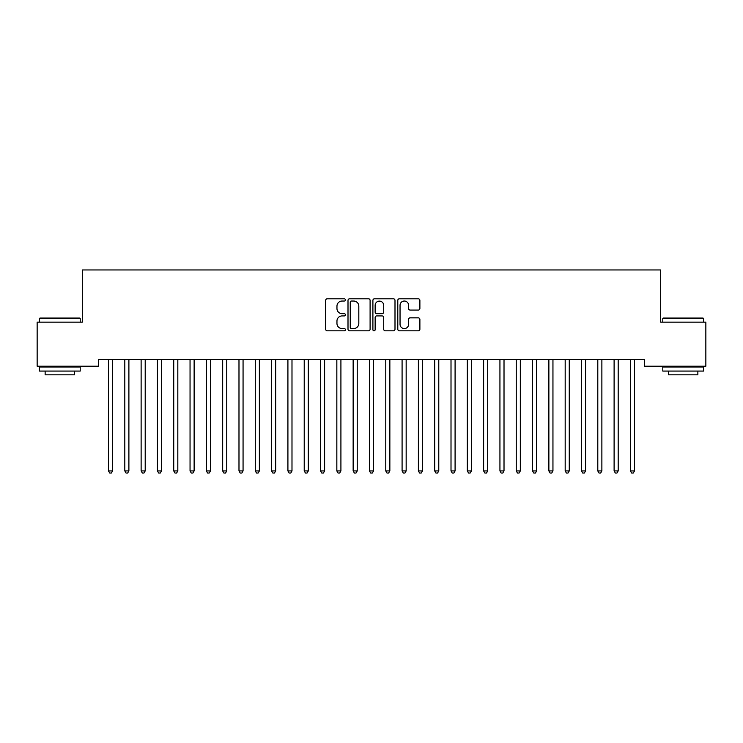 <?xml version="1.0" encoding="UTF-8"?>
<svg xmlns="http://www.w3.org/2000/svg" width="743" height="743" viewBox="0 0 743 743"><rect width="100%" height="100%" fill="white"/><g stroke="black" fill="none" stroke-linecap="round" stroke-linejoin="round"><path stroke-width="1.11" d="M345.402 299.921A1.124 1.124 0 0 0 344.288 298.797L327.273 298.797A1.597 1.597 0 0 0 325.675 300.395L325.675 329.214A1.597 1.597 0 0 0 327.273 330.821L344.288 330.821A1.124 1.124 0 0 0 345.402 329.697A1.124 1.124 0 0 0 344.288 328.573L342.086 328.573A5.127 5.127 0 0 1 336.96 323.456L336.96 321.05A5.127 5.127 0 0 1 342.086 315.924L344.288 315.924A1.124 1.124 0 0 0 345.402 314.809A1.124 1.124 0 0 0 344.288 313.685L342.086 313.685A5.127 5.127 0 0 1 336.96 308.568L336.96 306.162A5.127 5.127 0 0 1 342.086 301.036L344.288 301.036A1.124 1.124 0 0 0 345.402 299.921M418.29 310.082A1.597 1.597 0 0 0 419.888 308.484L419.888 300.395A1.597 1.597 0 0 0 418.29 298.797L399.4 298.797A1.597 1.597 0 0 0 397.793 300.395L397.793 329.214A1.597 1.597 0 0 0 399.4 330.821L418.29 330.821A1.597 1.597 0 0 0 419.888 329.214L419.888 319.453A1.597 1.597 0 0 0 418.29 317.846L410.201 317.846A1.597 1.597 0 0 0 408.604 319.453L408.604 324.292A4.282 4.282 0 0 1 404.322 328.573A4.282 4.282 0 0 1 400.04 324.292L400.04 305.317A4.282 4.282 0 0 1 404.322 301.036A4.282 4.282 0 0 1 408.604 305.317L408.604 308.484A1.597 1.597 0 0 0 410.201 310.082L418.29 310.082M644.367 359.658L98.633 359.658L98.633 366.188L37.15 366.188L37.15 322.146L82.324 322.146L82.324 269.96L660.676 269.96L660.676 322.146L705.85 322.146L705.85 366.188L644.367 366.188L644.367 359.658M370.098 300.395A1.597 1.597 0 0 0 368.5 298.797L349.609 298.797A1.597 1.597 0 0 0 348.003 300.395L348.003 329.214A1.597 1.597 0 0 0 349.609 330.821L368.5 330.821A1.597 1.597 0 0 0 370.098 329.214L370.098 300.395M374.5 298.797L393.391 298.797A1.597 1.597 0 0 1 394.997 300.395L394.997 329.214A1.597 1.597 0 0 1 393.391 330.821L385.311 330.821A1.597 1.597 0 0 1 383.704 329.214L383.704 317.53A1.597 1.597 0 0 0 382.106 315.924L376.747 315.924A1.597 1.597 0 0 0 375.141 317.53L375.141 329.697A1.124 1.124 0 0 1 374.017 330.821A1.124 1.124 0 0 1 372.902 329.697L372.902 300.395A1.597 1.597 0 0 1 374.5 298.797M351.365 301.036A1.124 1.124 0 0 0 350.25 302.16L350.25 327.459A1.124 1.124 0 0 0 351.365 328.573L353.687 328.573A5.127 5.127 0 0 0 358.813 323.456L358.813 306.162A5.127 5.127 0 0 0 353.687 301.036L351.365 301.036M383.704 305.401A4.282 4.282 0 0 0 379.422 301.119A4.282 4.282 0 0 0 375.141 305.401L375.141 312.088A1.597 1.597 0 0 0 376.747 313.685L382.106 313.685A1.597 1.597 0 0 0 383.704 312.088L383.704 305.401M108.385 359.9A1.635 1.635 0 0 1 108.506 360.504A1.635 1.635 0 0 0 108.385 359.9L108.292 359.658M112.797 359.658L112.704 359.9A1.635 1.635 0 0 0 112.583 360.504L112.583 470.923L108.506 470.923L108.506 360.504M112.583 470.923L111.357 473.04L109.732 473.04L108.506 470.923M124.694 359.9A1.635 1.635 0 0 1 124.815 360.504A1.635 1.635 0 0 0 124.694 359.9L124.601 359.658M141.003 359.9A1.635 1.635 0 0 1 141.124 360.504A1.635 1.635 0 0 0 141.003 359.9L140.91 359.658M129.106 359.658L129.013 359.9A1.635 1.635 0 0 0 128.892 360.504L128.892 470.923L124.815 470.923L124.815 360.504M128.892 470.923L127.666 473.04L126.041 473.04L124.815 470.923M145.414 359.658L145.322 359.9A1.635 1.635 0 0 0 145.201 360.504L145.201 470.923L141.124 470.923L141.124 360.504M145.201 470.923L143.975 473.04L142.35 473.04L141.124 470.923M39.435 318.561L39.927 318.069L79.715 318.069L80.207 318.561L39.435 318.561L39.435 322.146M80.207 371.073L39.435 371.073L39.435 366.996L80.207 366.996L80.207 371.073M74.495 371.073L74.495 374.825L45.137 374.825L45.137 371.073M662.793 318.561L663.285 318.069L703.073 318.069L703.565 318.561L662.793 318.561L662.793 322.146M703.565 371.073L662.793 371.073L662.793 366.996L703.565 366.996L703.565 371.073M697.863 371.073L697.863 374.825L668.505 374.825L668.505 371.073M157.321 359.9A1.635 1.635 0 0 1 157.432 360.504A1.635 1.635 0 0 0 157.321 359.9L157.219 359.658M173.63 359.9A1.635 1.635 0 0 1 173.741 360.504A1.635 1.635 0 0 0 173.63 359.9L173.528 359.658M161.723 359.658L161.63 359.9A1.635 1.635 0 0 0 161.51 360.504L161.51 470.923L157.432 470.923L157.432 360.504M161.51 470.923L160.293 473.04L158.658 473.04L157.432 470.923M178.032 359.658L177.939 359.9A1.635 1.635 0 0 0 177.818 360.504L177.818 470.923L173.741 470.923L173.741 360.504M177.818 470.923L176.602 473.04L174.967 473.04L173.741 470.923M189.939 359.9A1.635 1.635 0 0 1 190.05 360.504A1.635 1.635 0 0 0 189.939 359.9L189.837 359.658M194.35 359.658L194.248 359.9A1.635 1.635 0 0 0 194.127 360.504L194.127 470.923L190.05 470.923L190.05 360.504M194.127 470.923L192.911 473.04L191.276 473.04L190.05 470.923M206.248 359.9A1.635 1.635 0 0 1 206.368 360.504A1.635 1.635 0 0 0 206.248 359.9L206.145 359.658M210.659 359.658L210.557 359.9A1.635 1.635 0 0 0 210.445 360.504L210.445 470.923L206.368 470.923L206.368 360.504M210.445 470.923L209.22 473.04L207.585 473.04L206.368 470.923M222.556 359.9A1.635 1.635 0 0 1 222.677 360.504A1.635 1.635 0 0 0 222.556 359.9L222.463 359.658M238.865 359.9A1.635 1.635 0 0 1 238.986 360.504A1.635 1.635 0 0 0 238.865 359.9L238.772 359.658M255.174 359.9A1.635 1.635 0 0 1 255.295 360.504A1.635 1.635 0 0 0 255.174 359.9L255.081 359.658M271.483 359.9A1.635 1.635 0 0 1 271.604 360.504A1.635 1.635 0 0 0 271.483 359.9L271.39 359.658M287.792 359.9A1.635 1.635 0 0 1 287.912 360.504A1.635 1.635 0 0 0 287.792 359.9L287.699 359.658M304.101 359.9A1.635 1.635 0 0 1 304.221 360.504A1.635 1.635 0 0 0 304.101 359.9L304.008 359.658M320.409 359.9A1.635 1.635 0 0 1 320.53 360.504A1.635 1.635 0 0 0 320.409 359.9L320.317 359.658M336.728 359.9A1.635 1.635 0 0 1 336.839 360.504A1.635 1.635 0 0 0 336.728 359.9L336.625 359.658M353.036 359.9A1.635 1.635 0 0 1 353.148 360.504A1.635 1.635 0 0 0 353.036 359.9L352.934 359.658M369.345 359.9A1.635 1.635 0 0 1 369.457 360.504A1.635 1.635 0 0 0 369.345 359.9L369.243 359.658M385.654 359.9A1.635 1.635 0 0 1 385.775 360.504A1.635 1.635 0 0 0 385.654 359.9L385.561 359.658M401.963 359.9A1.635 1.635 0 0 1 402.084 360.504A1.635 1.635 0 0 0 401.963 359.9L401.87 359.658M418.272 359.9A1.635 1.635 0 0 1 418.393 360.504A1.635 1.635 0 0 0 418.272 359.9L418.179 359.658M434.581 359.9A1.635 1.635 0 0 1 434.701 360.504A1.635 1.635 0 0 0 434.581 359.9L434.488 359.658M450.89 359.9A1.635 1.635 0 0 1 451.01 360.504A1.635 1.635 0 0 0 450.89 359.9L450.797 359.658M467.198 359.9A1.635 1.635 0 0 1 467.319 360.504A1.635 1.635 0 0 0 467.198 359.9L467.106 359.658M483.507 359.9A1.635 1.635 0 0 1 483.628 360.504A1.635 1.635 0 0 0 483.507 359.9L483.414 359.658M499.825 359.9A1.635 1.635 0 0 1 499.937 360.504A1.635 1.635 0 0 0 499.825 359.9L499.723 359.658M516.134 359.9A1.635 1.635 0 0 1 516.246 360.504A1.635 1.635 0 0 0 516.134 359.9L516.032 359.658M532.443 359.9A1.635 1.635 0 0 1 532.555 360.504A1.635 1.635 0 0 0 532.443 359.9L532.341 359.658M548.752 359.9A1.635 1.635 0 0 1 548.873 360.504A1.635 1.635 0 0 0 548.752 359.9L548.65 359.658M226.968 359.658L226.866 359.9A1.635 1.635 0 0 0 226.754 360.504L226.754 470.923L222.677 470.923L222.677 360.504M226.754 470.923L225.528 473.04L223.894 473.04L222.677 470.923M243.277 359.658L243.175 359.9A1.635 1.635 0 0 0 243.063 360.504L243.063 470.923L238.986 470.923L238.986 360.504M243.063 470.923L241.837 473.04L240.203 473.04L238.986 470.923M259.586 359.658L259.493 359.9A1.635 1.635 0 0 0 259.372 360.504L259.372 470.923L255.295 470.923L255.295 360.504M259.372 470.923L258.146 473.04L256.521 473.04L255.295 470.923M275.894 359.658L275.802 359.9A1.635 1.635 0 0 0 275.681 360.504L275.681 470.923L271.604 470.923L271.604 360.504M275.681 470.923L274.455 473.04L272.83 473.04L271.604 470.923M292.203 359.658L292.11 359.9A1.635 1.635 0 0 0 291.99 360.504L291.99 470.923L287.912 470.923L287.912 360.504M291.99 470.923L290.764 473.04L289.138 473.04L287.912 470.923M308.512 359.658L308.419 359.9A1.635 1.635 0 0 0 308.299 360.504L308.299 470.923L304.221 470.923L304.221 360.504M308.299 470.923L307.073 473.04L305.447 473.04L304.221 470.923M324.821 359.658L324.728 359.9A1.635 1.635 0 0 0 324.607 360.504L324.607 470.923L320.53 470.923L320.53 360.504M324.607 470.923L323.391 473.04L321.756 473.04L320.53 470.923M341.13 359.658L341.037 359.9A1.635 1.635 0 0 0 340.916 360.504L340.916 470.923L336.839 470.923L336.839 360.504M340.916 470.923L339.7 473.04L338.065 473.04L336.839 470.923M357.439 359.658L357.346 359.9A1.635 1.635 0 0 0 357.225 360.504L357.225 470.923L353.148 470.923L353.148 360.504M357.225 470.923L356.008 473.04L354.374 473.04L353.148 470.923M373.757 359.658L373.655 359.9A1.635 1.635 0 0 0 373.543 360.504L373.543 470.923L369.457 470.923L369.457 360.504M373.543 470.923L372.317 473.04L370.683 473.04L369.457 470.923M390.066 359.658L389.964 359.9A1.635 1.635 0 0 0 389.852 360.504L389.852 470.923L385.775 470.923L385.775 360.504M389.852 470.923L388.626 473.04L386.992 473.04L385.775 470.923M406.375 359.658L406.272 359.9A1.635 1.635 0 0 0 406.161 360.504L406.161 470.923L402.084 470.923L402.084 360.504M406.161 470.923L404.935 473.04L403.3 473.04L402.084 470.923M422.683 359.658L422.591 359.9A1.635 1.635 0 0 0 422.47 360.504L422.47 470.923L418.393 470.923L418.393 360.504M422.47 470.923L421.244 473.04L419.609 473.04L418.393 470.923M438.992 359.658L438.899 359.9A1.635 1.635 0 0 0 438.779 360.504L438.779 470.923L434.701 470.923L434.701 360.504M438.779 470.923L437.553 473.04L435.927 473.04L434.701 470.923M455.301 359.658L455.208 359.9A1.635 1.635 0 0 0 455.087 360.504L455.087 470.923L451.01 470.923L451.01 360.504M455.087 470.923L453.862 473.04L452.236 473.04L451.01 470.923M471.61 359.658L471.517 359.9A1.635 1.635 0 0 0 471.396 360.504L471.396 470.923L467.319 470.923L467.319 360.504M471.396 470.923L470.17 473.04L468.545 473.04L467.319 470.923M487.919 359.658L487.826 359.9A1.635 1.635 0 0 0 487.705 360.504L487.705 470.923L483.628 470.923L483.628 360.504M487.705 470.923L486.479 473.04L484.854 473.04L483.628 470.923M504.228 359.658L504.135 359.9A1.635 1.635 0 0 0 504.014 360.504L504.014 470.923L499.937 470.923L499.937 360.504M504.014 470.923L502.797 473.04L501.163 473.04L499.937 470.923M520.537 359.658L520.444 359.9A1.635 1.635 0 0 0 520.323 360.504L520.323 470.923L516.246 470.923L516.246 360.504M520.323 470.923L519.106 473.04L517.472 473.04L516.246 470.923M536.855 359.658L536.752 359.9A1.635 1.635 0 0 0 536.632 360.504L536.632 470.923L532.555 470.923L532.555 360.504M536.632 470.923L535.415 473.04L533.78 473.04L532.555 470.923M553.163 359.658L553.061 359.9A1.635 1.635 0 0 0 552.95 360.504L552.95 470.923L548.873 470.923L548.873 360.504M552.95 470.923L551.724 473.04L550.089 473.04L548.873 470.923M565.061 359.9A1.635 1.635 0 0 1 565.182 360.504A1.635 1.635 0 0 0 565.061 359.9L564.968 359.658M569.472 359.658L569.37 359.9A1.635 1.635 0 0 0 569.259 360.504L569.259 470.923L565.182 470.923L565.182 360.504M569.259 470.923L568.033 473.04L566.398 473.04L565.182 470.923M581.37 359.9A1.635 1.635 0 0 1 581.49 360.504A1.635 1.635 0 0 0 581.37 359.9L581.277 359.658M585.781 359.658L585.679 359.9A1.635 1.635 0 0 0 585.568 360.504L585.568 470.923L581.49 470.923L581.49 360.504M585.568 470.923L584.342 473.04L582.707 473.04L581.49 470.923M597.678 359.9A1.635 1.635 0 0 1 597.799 360.504A1.635 1.635 0 0 0 597.678 359.9L597.586 359.658M602.09 359.658L601.997 359.9A1.635 1.635 0 0 0 601.876 360.504L601.876 470.923L597.799 470.923L597.799 360.504M601.876 470.923L600.65 473.04L599.025 473.04L597.799 470.923M613.987 359.9A1.635 1.635 0 0 1 614.108 360.504A1.635 1.635 0 0 0 613.987 359.9L613.894 359.658M618.399 359.658L618.306 359.9A1.635 1.635 0 0 0 618.185 360.504L618.185 470.923L614.108 470.923L614.108 360.504M618.185 470.923L616.959 473.04L615.334 473.04L614.108 470.923M630.296 359.9A1.635 1.635 0 0 1 630.417 360.504A1.635 1.635 0 0 0 630.296 359.9L630.203 359.658M634.708 359.658L634.615 359.9A1.635 1.635 0 0 0 634.494 360.504L634.494 470.923L630.417 470.923L630.417 360.504M634.494 470.923L633.268 473.04L631.643 473.04L630.417 470.923M80.207 322.146L80.207 318.561M70.91 366.996L70.91 366.188M48.732 366.996L48.732 366.188M703.565 322.146L703.565 318.561M694.268 366.996L694.268 366.188M672.09 366.996L672.09 366.188"/></g></svg>
